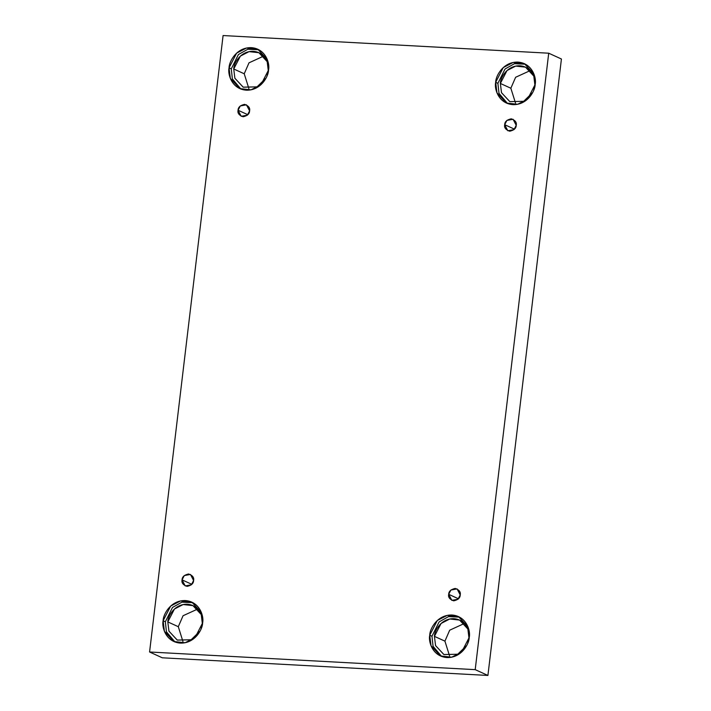 <?xml version="1.0" encoding="UTF-8"?>
<svg xmlns="http://www.w3.org/2000/svg" width="711" height="711" viewBox="0 0 711 711"><rect width="100%" height="100%" fill="white"/><g stroke="black" fill="none" stroke-linecap="round" stroke-linejoin="round"><path stroke-width="1.07" d="M238.069 110.249L241.207 116.302L247.375 115.173L249.588 110.872C249.57 113.822 247.401 115.786 243.091 116.764C239.065 115.333 237.394 113.165 238.069 110.249C238.087 107.299 240.256 105.335 244.566 104.357C248.592 105.788 250.263 107.956 249.588 110.872L246.45 104.819L240.282 105.957L238.069 110.249L247.837 114.711L238.069 110.249M182.069 579.874L185.207 585.926L191.383 584.789L193.588 580.496C193.57 583.447 191.401 585.411 187.091 586.388C183.065 584.957 181.394 582.789 182.069 579.874C182.096 576.923 184.256 574.959 188.566 573.981C192.592 575.412 194.272 577.581 193.588 580.496L190.45 574.444L184.282 575.572L182.069 579.874L191.846 584.326L182.069 579.874M448.694 594.325L451.841 600.377L458.008 599.249L460.213 594.947C460.195 597.898 458.026 599.862 453.716 600.839C449.69 599.409 448.019 597.24 448.694 594.325C448.721 591.374 450.881 589.41 455.2 588.432C459.217 589.863 460.897 592.032 460.213 594.947L457.075 588.895L450.907 590.032L448.694 594.325L458.471 598.786L448.694 594.325M504.694 124.701L507.832 130.762L514.009 129.624L516.213 125.332C516.195 128.282 514.026 130.237 509.716 131.215C505.69 129.793 504.019 127.616 504.694 124.701C504.721 121.75 506.881 119.786 511.191 118.817C515.217 120.239 516.897 122.416 516.213 125.332L513.075 119.27L506.907 120.408L504.694 124.701L514.471 129.162L504.694 124.701M163.112 620.756L164.392 631.288L173.884 641.518L185.118 642.735L195.036 637.625L202.617 622.898C202.671 629.164 194.983 643.597 180.327 643.1C165.743 642.015 161.575 626.933 163.112 620.756C163.059 614.5 170.747 600.057 185.402 600.564C199.987 601.648 204.146 616.721 202.617 622.898L201.337 612.367L191.846 602.137L180.612 600.919L170.693 606.03L163.112 620.756L165.343 621.769L163.112 620.756M175.013 641.989L166.445 631.848L165.343 621.769L166.445 631.848L175.013 641.989M167.805 621.912L168.934 631.128L177.226 640.069L191.108 639.776L200.129 630.986L191.152 639.758L177.315 640.113L168.942 631.155L167.805 621.912L178.301 626.693L167.805 621.912C167.76 616.428 174.488 603.799 187.304 604.234C200.067 605.185 203.71 618.374 202.368 623.778L201.249 614.562L192.948 605.621L183.118 604.554L174.444 609.025L167.805 621.912M201.089 628.871L202.368 623.778L201.089 628.871M182.931 641.455L178.301 626.693L182.931 641.455M229.049 67.847L230.328 78.379L239.811 88.608L251.045 89.826L260.964 84.716L268.545 69.989C268.598 76.246 260.91 90.688 246.264 90.181C231.679 89.097 227.511 74.024 229.049 67.847C228.995 61.581 236.674 47.148 251.33 47.646C265.914 48.73 270.082 63.812 268.545 69.989L267.265 59.457L257.782 49.228L246.539 48.01L236.63 53.121L229.049 67.847L231.271 68.86L229.049 67.847M240.94 89.071L232.381 78.93L231.271 68.86L232.381 78.93L240.94 89.071M233.741 68.994L234.861 78.21L243.162 87.16L257.035 86.866L266.056 78.068L257.08 86.849L243.242 87.195L234.87 78.246L233.741 68.994L244.229 73.775L233.741 68.994C233.697 63.51 240.416 50.881 253.24 51.325C266.003 52.267 269.647 65.465 268.305 70.869L267.185 61.653L258.884 52.703L249.046 51.636L240.371 56.107L233.741 68.994M267.025 75.953L268.305 70.869L267.025 75.953M248.868 88.537L244.229 73.775L248.868 88.537M495.674 82.298L496.953 92.83L506.436 103.059L517.67 104.277L527.589 99.167L535.17 84.44C535.223 90.706 527.535 105.139 512.889 104.633C498.304 103.557 494.136 88.475 495.674 82.298C495.62 76.033 503.308 61.599 517.955 62.106C532.539 63.19 536.707 78.263 535.17 84.44L533.89 73.908L524.407 63.679L513.164 62.461L503.255 67.572L495.674 82.298L497.896 83.311L495.674 82.298M507.565 103.53L499.006 93.39L497.896 83.311L499.006 93.39L507.565 103.53M500.366 83.445L501.486 92.661L509.787 101.611L523.669 101.318L532.681 92.519L523.705 101.3L509.867 101.646L501.495 92.697L500.366 83.445L510.853 88.235L500.366 83.445C500.322 77.97 507.041 65.341 519.865 65.776C532.628 66.727 536.272 79.916 534.93 85.32L533.81 76.104L525.509 67.154L515.679 66.087L506.996 70.558L500.366 83.445M533.65 90.413L534.93 85.32L533.65 90.413M515.493 102.997L510.853 88.235L515.493 102.997M429.737 635.216L431.026 645.748L440.509 655.969L451.743 657.186L461.661 652.085L469.242 637.358C469.296 643.615 461.608 658.048 446.952 657.551C432.368 656.466 428.209 641.393 429.737 635.216C429.684 628.951 437.372 614.517 452.027 615.015C466.612 616.099 470.78 631.181 469.242 637.358L467.962 626.818L458.471 616.597L447.237 615.379L437.318 620.49L429.737 635.216L431.968 636.229L429.737 635.216M441.638 656.44L433.07 646.299L431.968 636.229L433.07 646.299L441.638 656.44M434.43 636.363L435.559 645.579L443.86 654.529L457.733 654.236L466.754 645.437L457.777 654.218L443.94 654.564L435.567 645.615L434.43 636.363L444.926 641.144L434.43 636.363C434.385 630.879 441.113 618.25 453.938 618.694C466.692 619.637 470.344 632.834 468.993 638.238L467.874 629.022L459.573 620.072L449.743 619.005L441.069 623.476L434.43 636.363M467.714 643.322L468.993 638.238L467.714 643.322M449.556 655.906L444.926 641.144L449.556 655.906M487.915 675.45L561.423 59.004L548.714 53.201L475.206 669.646L487.915 675.45L475.206 669.646L149.577 651.996L223.085 35.55L548.714 53.201L561.423 59.004L487.915 675.45L162.286 657.799L149.577 651.996L162.286 657.799L487.915 675.45M475.206 669.646L548.714 53.201L223.085 35.55L149.577 651.996L475.206 669.646M197.738 609.016L183.065 615.735L178.301 626.693L183.065 615.735L197.738 609.016M263.665 56.107L249.001 62.826L244.229 73.775L249.001 62.826L263.665 56.107M530.29 70.558L515.626 77.277L510.853 88.235L515.626 77.277L530.29 70.558M464.363 623.476L449.69 630.195L444.926 641.144L449.69 630.195L464.363 623.476M459.573 617.139L448.525 616.606L439.122 621.894L431.968 636.229L439.122 621.894L448.525 616.606L459.573 617.139M525.5 64.23L514.462 63.697L505.05 68.985L497.896 83.311L505.05 68.985L514.462 63.697L525.5 64.23M258.875 49.77L247.837 49.237L238.425 54.525L231.271 68.86L238.425 54.525L247.837 49.237L258.875 49.77M192.939 602.688L181.9 602.155L172.497 607.443L165.343 621.769L172.497 607.443L181.9 602.155L192.939 602.688"/></g></svg>
